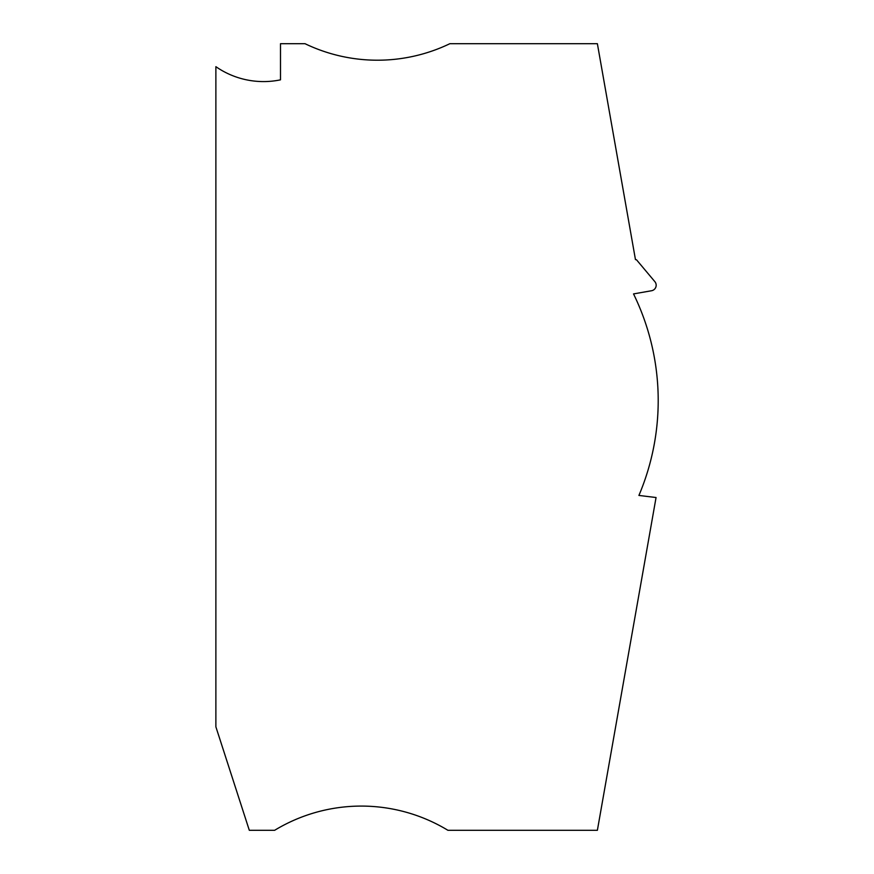 <?xml version="1.0" encoding="UTF-8"?>
<svg xmlns="http://www.w3.org/2000/svg" width="874" height="874" viewBox="0 0 874 874"><rect width="100%" height="100%" fill="white"/><g stroke="black" fill="none" stroke-linecap="round" stroke-linejoin="round"><path stroke-width="1.31" d="M305.015 43.7L280.499 43.7L280.499 79.84A83.565 83.565 -0 0 1 215.878 66.675L215.878 726.818L249.308 830.3L274.633 830.3A167.12 167.12 -0 0 1 447.925 830.3L597.379 830.3L656.057 497.524L638.916 495.438A242.885 242.885 -0 0 0 633.53 293.915L651.567 290.736A5.572 5.572 -0 0 0 654.866 281.668L636.48 259.764L635.453 259.578L597.379 43.7L449.859 43.7A167.12 167.12 -0 0 1 305.015 43.7"/></g></svg>
